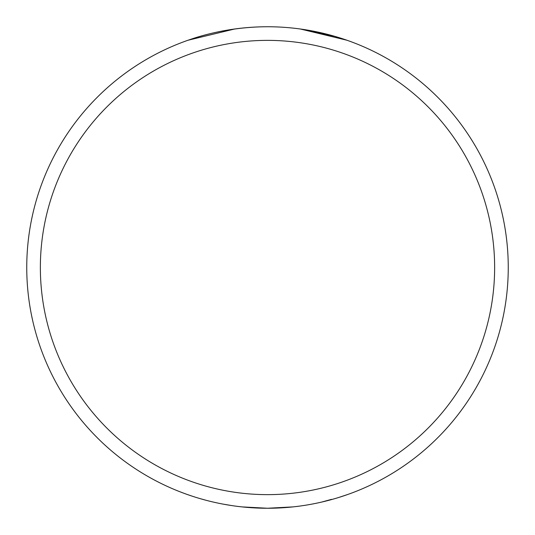 <?xml version="1.0" encoding="UTF-8"?>
<svg xmlns="http://www.w3.org/2000/svg" width="535" height="535" viewBox="0 0 535 535"><rect width="100%" height="100%" fill="white"/><g stroke="black" fill="none" stroke-linecap="round" stroke-linejoin="round"><path stroke-width="0.8" d="M200.204 498.653L197.315 497.791M198.117 498.038L202.551 499.322M208.951 501.021L207.874 500.747M205.942 500.245L204.992 499.991M206.316 500.345L199.408 498.419M221.911 503.896L221.022 503.723M214.455 502.332L215.07 502.472M214.368 502.311L211.893 501.743M217.598 503.02L214.308 502.298M322.324 501.924L319.382 502.592M320.197 502.412L324.698 501.355M331.111 499.697L330.035 499.984M328.102 500.499L327.152 500.74M331.479 499.369L321.515 502.111M331.533 499.576L331.265 499.65A240.75 240.75 -104.4 0 1 328.336 500.439M184.401 493.451L179.74 491.685M261.287 508.17L260.659 508.15M334.308 498.794L331.433 499.61M353.762 492.267L350.96 493.323M346.098 495.056L344.948 495.45M337.792 497.757L336.02 498.292M319.094 502.659L316.125 503.288M347.991 494.393L338.575 497.517M298.269 506.277L297.38 506.391M299.279 506.143L294.671 506.712M294.517 506.732L293.661 506.826M291.14 507.086L290.772 507.12M222.206 503.95L228.766 505.114M227.897 504.973L226.78 504.779M225.108 504.485L221.905 503.89M231.976 505.615L222.975 504.097M225.322 504.525L225.83 504.619M226.974 504.813L227.883 504.966M228.799 505.12L229.562 505.241M228.244 505.027L227.77 504.946M227.054 504.826L226.465 504.726M164.051 484.891L164.646 485.171M169.307 487.318L170.023 487.632M170.638 487.907L171.133 488.121M171.033 488.08L170.484 487.84M164.666 485.185L163.998 484.864M167.649 486.569L166.592 486.081M166.184 485.894L165.823 485.726M314.185 503.682L313.818 503.756M307.21 504.953L307.839 504.846M307.13 504.966L305.712 505.2M314.707 503.575L316.593 503.194M310.38 504.398L307.063 504.98M298.222 506.284L297.741 506.344M296.644 506.478L294.979 506.678M293.916 506.799L292.986 506.899M292.077 506.993L291.495 507.053M276.695 508.076L274.95 508.136M271.452 508.217L268.088 508.25M275.859 508.103L277.297 508.049M274.856 508.136L273.639 508.17M260.264 508.143L259.883 508.13M260.792 508.156L262.244 508.19M256.392 507.996L253.028 507.815M259.615 508.123L258.572 508.083M245.224 507.22L244.849 507.18M238.088 506.444L238.811 506.531M241.372 506.826L238.028 506.438M192.854 496.386L187.551 494.587M241.98 506.892L267.5 508.25A240.75 240.75 0 0 0 508.25 267.5A240.75 240.75 0 0 0 267.5 26.75A240.75 240.75 0 0 0 26.75 267.5A240.75 240.75 0 0 0 267.5 508.25L293.019 506.892M234.684 28.997L188.093 40.225M267.5 26.75C220.708 26.81 187.003 40.861 188.093 40.225C187.003 40.861 220.708 26.81 267.5 26.75M300.316 28.997L334.689 36.32L346.907 40.225L300.316 28.997M267.5 494.641A227.141 227.141 0 0 1 70.794 153.933A227.141 227.141 0 0 1 464.206 153.933A227.141 227.141 0 0 1 267.5 494.641"/></g></svg>
